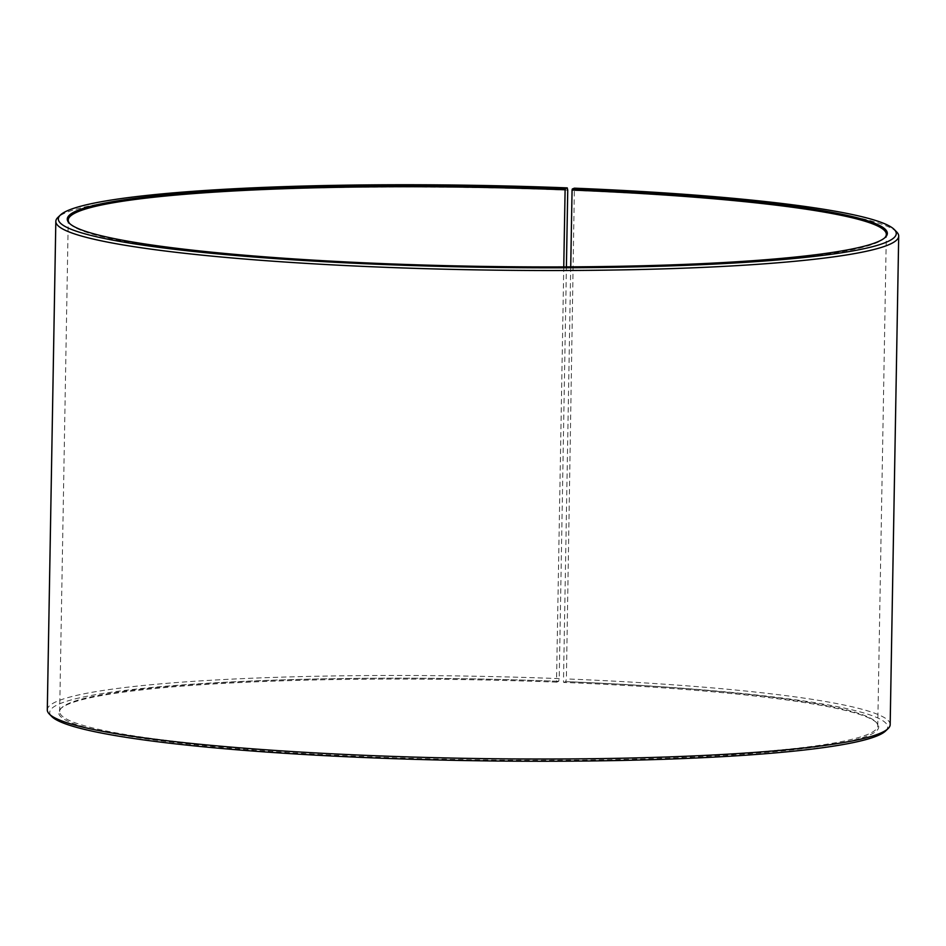 <?xml version="1.0" encoding="UTF-8"?>
<svg xmlns="http://www.w3.org/2000/svg" width="946" height="946" viewBox="0 0 946 946"><rect width="100%" height="100%" fill="white"/><g stroke="black" fill="none" stroke-linecap="round" stroke-linejoin="round"><path stroke-width="0.71" stroke-dasharray="4.73 3.55" d="M563.757 266.902L556.532 681.25A409.11 39.921 1 0 0 61.703 707.714A409.11 39.921 1 0 0 59.669 711.593A409.11 39.921 1 0 0 380.895 756.209A409.11 39.921 1 0 0 877.758 725.878A409.11 39.921 1 0 0 875.854 721.928A409.11 39.921 1 0 0 563.485 681.534L563.698 682.433L565.767 681.617L566.382 678.921L574.388 188.171M570.722 266.867L563.485 681.534M69.697 223.575A409.11 39.921 1 0 0 70.146 224.072A409.11 39.921 1 0 0 389.468 264.75A409.11 39.921 1 0 0 884.297 238.286A409.11 39.921 1 0 0 884.758 237.801M567.742 190.134A421.502 41.127 1 0 0 57.931 217.391M556.532 681.25L556.721 682.149L558.637 681.333L559.216 678.637L566.406 266.89M559.216 678.637A421.502 41.127 1 0 0 47.3 709.902M558.637 681.333A419.019 40.891 1 0 0 51.687 716.453M556.721 682.149A410.091 40.016 1 0 0 60.71 708.672A410.091 40.016 1 0 0 380.659 757.285A410.091 40.016 1 0 0 876.824 722.921A410.091 40.016 1 0 0 563.698 682.433M885.562 731.01A419.019 40.891 1 0 0 565.767 681.617M890.174 724.612A421.502 41.127 1 0 0 566.382 678.921M896.737 232.03A421.502 41.127 1 0 0 574.908 190.418M877.758 725.878L886.331 234.407M884.297 238.286L885.29 237.328M875.854 721.928L876.824 722.921M61.703 707.714L60.71 708.672M70.146 224.072L69.176 223.079M59.669 711.593L68.242 220.122"/><path stroke-width="1.42" d="M884.758 237.801A409.11 39.921 1 0 0 886.331 234.407A409.11 39.921 1 0 0 572.07 190.063L570.722 266.867M566.406 266.89L567.742 190.134L567.257 187.887L565.341 188.715A410.091 40.016 1 0 0 69.176 223.079A410.091 40.016 1 0 0 389.279 263.851A410.091 40.016 1 0 0 885.29 237.328A410.091 40.016 1 0 0 572.318 188.987L572.07 190.063M567.257 187.887A419.019 40.891 1 0 0 60.438 214.99A419.019 40.891 1 0 0 387.363 264.667A419.019 40.891 1 0 0 894.313 229.547A419.019 40.891 1 0 0 574.388 188.171L572.318 188.987M60.438 214.99L57.931 217.391A421.502 41.127 1 0 0 55.826 221.388A421.502 41.127 1 0 0 386.784 267.363A421.502 41.127 1 0 0 898.7 236.098A421.502 41.127 1 0 0 896.737 232.03L894.313 229.547M55.826 221.388L47.3 709.902A421.502 41.127 1 0 0 49.263 713.97A421.502 41.127 1 0 0 378.258 755.866A421.502 41.127 1 0 0 888.069 728.609A421.502 41.127 1 0 0 890.174 724.612L898.7 236.098M49.263 713.97L51.687 716.453A419.019 40.891 1 0 0 378.743 758.113A419.019 40.891 1 0 0 885.562 731.01L888.069 728.609M565.341 188.715L565.105 189.791A409.11 39.921 1 0 0 68.242 220.122A409.11 39.921 1 0 0 69.697 223.575M565.105 189.791L563.757 266.902"/></g></svg>
